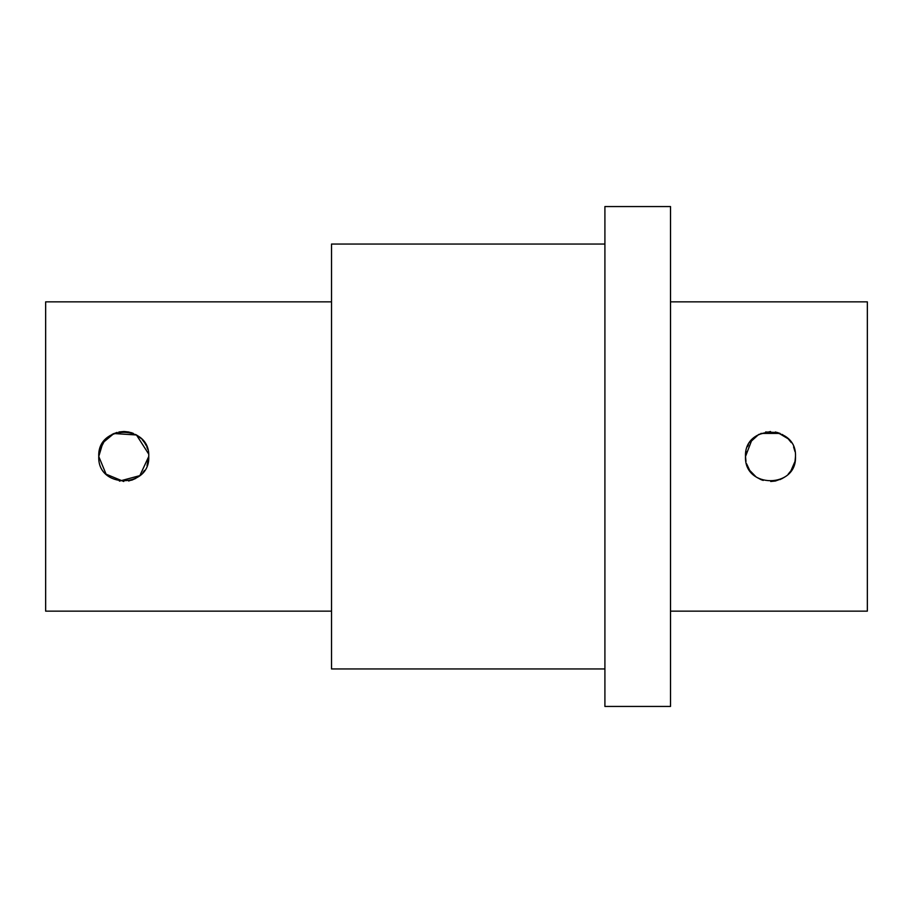 <?xml version="1.0" encoding="UTF-8"?>
<svg xmlns="http://www.w3.org/2000/svg" width="913" height="913" viewBox="0 0 913 913"><rect width="100%" height="100%" fill="white"/><g stroke="black" fill="none" stroke-linecap="round" stroke-linejoin="round"><path stroke-width="1.37" d="M147.689 449.287L146.845 446.925M144.539 442.622L142.131 439.552M135.546 434.462L137.623 435.706L135.558 434.462M133.332 433.413L128.642 431.986M123.757 431.507L118.873 431.986M114.159 433.424L111.968 434.462M109.822 435.752L106.056 438.845M102.975 442.622L100.67 446.914M99.255 451.593L98.764 456.5L102.895 442.725L113.908 433.527L136.459 434.976L148.625 453.955M147.621 449.082L147.016 447.336M146.297 445.681L144.585 442.691M141.138 438.537L137.863 435.866M132.682 433.15L130.97 432.568M128.71 431.997L124.43 431.518M117.047 432.42L112.185 434.348M110.462 435.33L106.091 438.811M104.892 440.1L99.483 450.554M98.764 456.5C97.212 424.26 150.303 424.248 148.751 456.5C150.314 488.706 97.246 488.797 98.764 456.5L106.079 474.167L123.757 481.493L106.079 474.167L98.764 456.5L98.878 458.874M794.413 449.219L793.591 446.936M765.596 431.986L777.739 432.579L788.136 438.788L782.293 434.462M780.09 433.424L775.377 431.986M770.492 431.507L758.703 434.462L749.721 442.6M748.455 444.699L747.519 446.674M746.047 451.33L745.499 456.5C743.947 424.26 797.038 424.248 795.485 456.5C797.049 488.706 743.981 488.797 745.499 456.5L751.935 439.758M752.837 438.811L754.64 437.179M788.204 438.856L791.274 442.6M793.602 446.971L795.006 451.604M789.243 439.975L788.17 438.833M780.079 433.413L760.894 433.424M756.603 435.718L752.928 438.719M331.522 301.849L45.65 301.849L45.65 611.151L331.522 611.151M131.609 480.227L135.832 478.378M604.908 456.5L604.908 706.445L670.519 706.445L670.519 206.555L604.908 206.555L604.908 456.5M749.596 470.218L752.791 474.144M749.71 470.389L756.101 476.94M761.362 479.77L763.234 480.421M770.709 481.493L775.434 481.003L782.487 478.435M790.829 471.04L795.006 461.407L795.485 456.5M670.519 301.849L867.35 301.849L867.35 611.151L670.519 611.151M604.908 244.045L331.522 244.045L331.522 668.955L604.908 668.955M754.629 475.821L752.814 474.155M749.721 470.4L746.583 463.781M745.989 461.396L745.499 456.5M756.649 477.305L760.928 479.587M780.079 479.587L784.393 477.282M788.181 474.167L791.263 470.4M791.274 470.389L793.58 466.098M147.027 465.63L148.751 456.5L139.837 475.639L119.42 481.117M128.642 481.014L135.523 478.549M142.93 472.546L144.528 470.412"/></g></svg>
